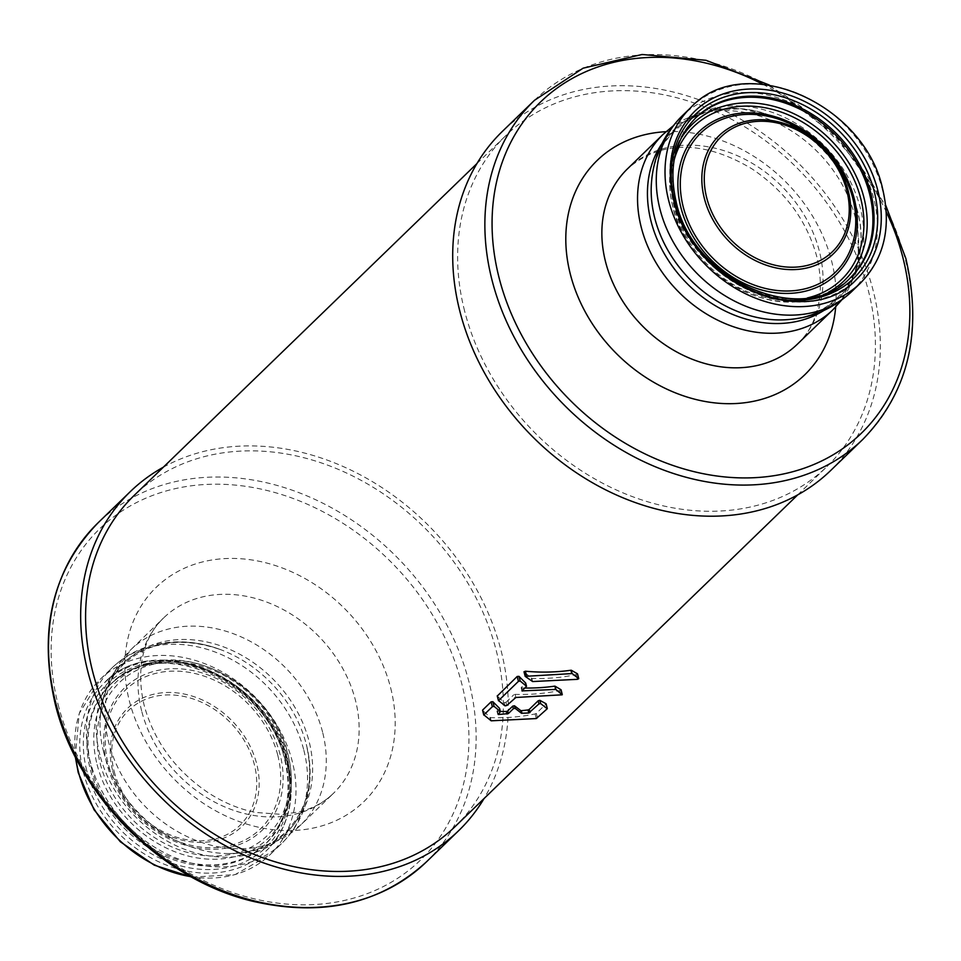 <?xml version="1.0" encoding="UTF-8"?>
<svg xmlns="http://www.w3.org/2000/svg" width="961" height="961" viewBox="0 0 961 961"><rect width="100%" height="100%" fill="white"/><g stroke="black" fill="none" stroke-linecap="round" stroke-linejoin="round"><path stroke-width="0.72" stroke-dasharray="4.8 3.6" d="M163.298 467.226A235.998 190.686 -134.1 0 1 501.149 650.885A235.998 190.686 -134.1 0 1 484.068 798.531M454.865 826.808A230.568 186.302 45.9 0 0 496.393 651.114A230.568 186.302 45.9 0 0 339.677 469.953A230.568 186.302 45.9 0 0 134.096 495.504M464.607 310.992A230.568 186.302 -134.1 0 1 506.135 135.297A230.568 186.302 -134.1 0 1 711.729 109.746A230.568 186.302 -134.1 0 1 868.432 290.919A230.568 186.302 -134.1 0 1 826.904 466.614A230.568 186.302 -134.1 0 1 621.323 492.164A230.568 186.302 -134.1 0 1 464.607 310.992M830.676 470.506A235.998 190.686 45.9 0 0 873.189 290.69A235.998 190.686 45.9 0 0 712.786 105.254A235.998 190.686 45.9 0 0 502.363 131.405M850.101 278.017A111.212 89.866 -134.1 0 1 849.524 278.582A111.212 89.866 -134.1 0 1 822.7 295.171A111.212 89.866 -134.1 0 1 674.766 203.516A111.212 89.866 -134.1 0 1 677.361 145.051A111.212 89.866 -134.1 0 1 694.803 118.768A111.212 89.866 -134.1 0 1 695.38 118.215M499.516 708.317L500.285 711.777M497.846 714.155L497.029 710.984L499.48 708.605M498.122 713.879L497.486 711.404A230.568 186.302 45.9 0 0 500.357 711.464M546.052 703.764L547.229 708.762M537.535 718.131L536.322 713.374L546.016 703.993M536.322 713.374L535.109 713.939A230.568 186.302 -134.1 0 1 490.398 717.663L482.614 710.335M506.783 705.494L505.979 702.323L504.225 702.551L497.305 696.016M525.655 683.019L526.424 686.478M522.051 690.707L521.246 687.535L525.619 683.307M522.328 690.442L521.703 687.956A230.568 186.302 45.9 0 0 524.826 688.028M561.008 689.722L559.758 690.515A230.568 186.302 -134.1 0 1 515.072 694.371L513.799 694.743L514.615 697.914M505.979 702.323L513.799 694.743M577.465 673.805L576.204 674.598A230.568 186.302 -134.1 0 1 531.841 678.478L524.057 671.835M559.758 690.515L560.972 695.235M91.439 768.271A111.212 89.866 45.9 0 0 167.034 855.662A111.212 89.866 45.9 0 0 266.197 843.338A111.212 89.866 45.9 0 0 283.639 817.066A111.212 89.866 45.9 0 0 286.234 758.589A111.212 89.866 45.9 0 0 138.3 666.946A111.212 89.866 45.9 0 0 111.476 683.523A111.212 89.866 45.9 0 0 91.439 768.271M141.651 710.936A122.071 98.635 -134.1 0 1 163.634 617.923A122.071 98.635 -134.1 0 1 272.48 604.397A122.071 98.635 -134.1 0 1 355.45 700.305A122.071 98.635 -134.1 0 1 333.455 793.318A122.071 98.635 -134.1 0 1 224.622 806.856A122.071 98.635 -134.1 0 1 141.651 710.936M322.584 732.126A122.071 98.635 45.9 0 0 239.613 636.218A122.071 98.635 45.9 0 0 130.78 649.744A122.071 98.635 45.9 0 0 108.785 742.757A122.071 98.635 45.9 0 0 191.756 838.665A122.071 98.635 45.9 0 0 300.589 825.139A122.071 98.635 45.9 0 0 322.584 732.126M390.683 688.016A149.195 120.545 -134.1 0 1 294.679 830.436A149.195 120.545 -134.1 0 1 129.375 701.001A149.195 120.545 -134.1 0 1 225.379 558.569A149.195 120.545 -134.1 0 1 390.683 688.016M58.116 704.545A230.568 186.302 45.9 0 0 313.574 904.589A230.568 186.302 45.9 0 0 461.953 684.472A230.568 186.302 45.9 0 0 206.483 484.428A230.568 186.302 45.9 0 0 58.116 704.545M426.48 861.837A235.998 190.686 45.9 0 0 468.992 682.01A235.998 190.686 45.9 0 0 308.589 496.573A235.998 190.686 45.9 0 0 98.166 522.724M534.52 100.28A235.998 190.686 -134.1 0 1 744.943 74.117A235.998 190.686 -134.1 0 1 905.334 259.554A235.998 190.686 -134.1 0 1 862.834 439.381M762.71 84.208A230.568 186.302 -134.1 0 1 886.27 211.828M835.686 306.979A149.195 120.545 45.9 0 0 831.625 261.116A149.195 120.545 45.9 0 0 665.973 131.693M797.366 344.182A122.071 98.635 45.9 0 0 819.349 251.169A122.071 98.635 45.9 0 0 736.378 155.262A122.071 98.635 45.9 0 0 627.545 168.788C664.279 136.991 709.795 143.309 752.223 169.028C785.341 191.371 806.88 220.586 816.814 256.695C826.904 299.195 813.691 329.359 797.366 344.182M663.222 134.24A122.071 98.635 -134.1 0 1 772.055 120.714A122.071 98.635 -134.1 0 1 855.026 216.633A122.071 98.635 -134.1 0 1 833.043 309.646M661.949 143.597A117.891 95.259 -134.1 0 1 772.031 116.101A117.891 95.259 -134.1 0 1 854.689 201.474A117.891 95.259 -134.1 0 1 857.488 210.891A117.891 95.259 -134.1 0 1 823.649 310.607M841.536 300.156L858.497 264.311L857.56 211.108L854.689 201.474L857.476 210.819C873.417 269.164 836.322 320.938 780.284 319.929A117.35 94.815 45.9 0 0 860.251 207.768A117.35 94.815 45.9 0 0 745.652 106.371A117.35 94.815 45.9 0 0 651.246 186.65C651.834 127.26 711.392 91.896 772.031 116.101L741.339 108.797L710.804 109.986L672.988 126.059M851.77 291.507A122.071 98.635 45.9 0 0 873.753 198.495A122.071 98.635 45.9 0 0 790.783 102.587A122.071 98.635 45.9 0 0 681.95 116.113M690.695 107.644A122.071 98.635 -134.1 0 1 799.54 94.118A122.071 98.635 -134.1 0 1 882.498 190.026A122.071 98.635 -134.1 0 1 860.515 283.039M673.457 200.417A116.641 94.25 -134.1 0 1 694.467 111.536C671.919 134.864 664.832 164.679 673.205 200.969C690.406 283.843 806.423 333.791 856.744 279.146A116.641 94.25 -134.1 0 1 752.739 292.072A116.641 94.25 -134.1 0 1 673.457 200.417M694.803 118.768L695.944 117.662A111.212 89.866 45.9 0 0 675.919 202.411A111.212 89.866 45.9 0 0 751.502 289.802A111.212 89.866 45.9 0 0 850.665 277.465L849.524 278.582M828.586 292.12A109.013 88.088 -134.1 0 1 817.979 296.865A109.013 88.088 -134.1 0 1 672.964 207.023A109.013 88.088 -134.1 0 1 675.511 149.712A109.013 88.088 -134.1 0 1 680.592 139.261M807.432 297.934A106.383 85.961 -134.1 0 1 674.406 207.756A106.383 85.961 -134.1 0 1 674.093 160.223M535.109 713.939L536.286 718.564M491.203 720.81L490.398 717.663M489.906 717.519L490.723 720.726M504.225 702.551L505.066 705.842M515.865 697.482L515.072 694.371M532.622 681.553L531.841 678.478M576.204 674.598L577.405 679.331M531.361 678.358L532.154 681.481M103.548 751.622A117.35 94.815 45.9 0 0 229.102 853.548A117.35 94.815 45.9 0 0 309.082 741.399A117.35 94.815 45.9 0 0 194.482 640.002A117.35 94.815 45.9 0 0 100.076 720.269A117.35 94.815 45.9 0 0 103.548 751.622M99.836 754.781A117.891 95.259 -134.1 0 1 220.862 649.732A117.891 95.259 -134.1 0 1 303.52 735.105A117.891 95.259 -134.1 0 1 306.319 744.511A117.891 95.259 -134.1 0 1 230.46 857.068A117.891 95.259 -134.1 0 1 99.836 754.781M303.856 750.253A122.071 98.635 -134.1 0 1 281.861 843.265A122.071 98.635 -134.1 0 1 173.028 856.804A122.071 98.635 -134.1 0 1 90.058 760.884A122.071 98.635 -134.1 0 1 112.053 667.871A122.071 98.635 -134.1 0 1 220.886 654.345A122.071 98.635 -134.1 0 1 303.856 750.253M190.939 876.672A122.071 98.635 45.9 0 0 270.305 854.473A122.071 98.635 45.9 0 0 292.288 761.46A122.071 98.635 45.9 0 0 209.318 665.541A122.071 98.635 45.9 0 0 100.485 679.067A122.071 98.635 45.9 0 0 75.727 757.676M83.247 771.839A116.641 94.25 45.9 0 0 162.529 863.495A116.641 94.25 45.9 0 0 266.533 850.569A116.641 94.25 45.9 0 0 287.543 761.689A116.641 94.25 45.9 0 0 208.261 670.045A116.641 94.25 45.9 0 0 104.256 682.971A116.641 94.25 45.9 0 0 83.247 771.839M86.766 770.614A113.927 92.052 -134.1 0 1 160.079 661.853A113.927 92.052 -134.1 0 1 286.306 760.704A113.927 92.052 -134.1 0 1 213.006 869.465A113.927 92.052 -134.1 0 1 86.766 770.614M285.081 759.707A111.212 89.866 -134.1 0 1 265.056 844.455A111.212 89.866 -134.1 0 1 165.881 856.78A111.212 89.866 -134.1 0 1 90.298 769.389A111.212 89.866 -134.1 0 1 110.335 684.64A111.212 89.866 -134.1 0 1 209.498 672.316A111.212 89.866 -134.1 0 1 285.081 759.707M97.097 764.572A109.013 88.088 45.9 0 0 188.296 856.059A109.013 88.088 45.9 0 0 285.489 812.405A109.013 88.088 45.9 0 0 288.036 755.082A109.013 88.088 45.9 0 0 143.021 665.24A109.013 88.088 45.9 0 0 97.097 764.572M100.268 763.623A106.383 85.961 45.9 0 0 218.135 855.915A106.383 85.961 45.9 0 0 286.594 754.361A106.383 85.961 45.9 0 0 168.728 662.057A106.383 85.961 45.9 0 0 100.268 763.623M106.731 763.298A99.007 80.003 -134.1 0 1 170.433 668.772A99.007 80.003 -134.1 0 1 280.131 754.673A99.007 80.003 -134.1 0 1 216.429 849.2A99.007 80.003 -134.1 0 1 106.731 763.298M277.777 755.214A96.845 78.249 -134.1 0 1 215.468 847.662A96.845 78.249 -134.1 0 1 108.173 763.647A96.845 78.249 -134.1 0 1 170.481 671.198A96.845 78.249 -134.1 0 1 277.777 755.214M112.725 771.01A82.19 66.405 45.9 0 0 203.792 842.329A82.19 66.405 45.9 0 0 256.683 763.863A82.19 66.405 45.9 0 0 165.616 692.545A82.19 66.405 45.9 0 0 112.725 771.01M114.167 771.359A80.027 64.663 45.9 0 0 202.831 840.791A80.027 64.663 45.9 0 0 254.317 764.391A80.027 64.663 45.9 0 0 165.664 694.971A80.027 64.663 45.9 0 0 114.167 771.359M75.306 756.848L79.174 713.651L100.485 679.067L112.053 667.871C122.984 657.384 135.849 649.996 150.661 645.732C173.617 639.485 197.017 640.807 220.862 649.732C181.545 636.338 149.183 641.119 123.777 664.063C109.073 678.538 101.169 697.266 100.076 720.269C100.605 705.722 103.908 691.932 109.974 678.886L130.78 649.744L163.634 617.923C147.706 632.338 134.011 662.201 144.186 705.422C154.204 741.784 175.935 771.13 209.366 793.474C224.381 802.964 239.806 809.294 255.65 812.441L282.39 814.435L300.108 811.709C313.322 808.201 324.446 802.075 333.455 793.318L300.589 825.139L270.786 844.983C257.56 850.629 243.662 853.488 229.102 853.548C252.13 853.188 271.11 845.896 286.054 831.673C307.712 809.558 314.463 780.488 306.295 744.451L306.391 744.739C311.7 765.701 311.316 785.93 305.238 805.402C300.493 820.057 292.709 832.682 281.861 843.265L270.305 854.473L235.049 874.654L191.744 877.117M476.932 163.574L506.135 135.297M769.256 85L836.418 136.462L885.694 205.258M677.361 145.051L675.511 149.712C668.652 167.466 667.787 186.662 672.928 207.312C686.839 270.401 764.463 318.571 817.979 296.865L822.7 295.171M797.702 494.891L826.904 466.614M496.945 711.2L497.75 714.347M521.162 687.752L521.967 690.899M287.291 762.241C295.568 798.399 288.648 827.841 266.533 850.569C289.081 827.241 296.168 797.438 287.795 761.136C270.594 678.274 154.577 628.314 104.256 682.971C153.195 628.999 270.077 678.983 287.291 762.241M111.476 683.523L110.335 684.64C156.943 633.203 268.431 680.844 284.828 760.259C292.721 794.723 286.126 822.796 265.056 844.455L266.197 843.338M138.3 666.946L143.021 665.24C196.537 643.534 274.161 691.704 288.072 754.793C293.213 775.455 292.348 794.651 285.489 812.405L283.639 817.066"/><path stroke-width="1.44" d="M484.068 798.531A235.998 190.686 -134.1 0 1 458.637 830.712A235.998 190.686 -134.1 0 1 248.214 856.864A235.998 190.686 -134.1 0 1 87.811 671.427A235.998 190.686 -134.1 0 1 130.324 491.6A235.998 190.686 -134.1 0 1 163.298 467.226M476.932 163.574L134.096 495.504A230.568 186.302 45.9 0 0 92.568 671.186A230.568 186.302 45.9 0 0 249.271 852.359A230.568 186.302 45.9 0 0 454.865 826.808L797.702 494.891M534.52 100.28L502.363 131.405A235.998 190.686 45.9 0 0 459.851 311.232A235.998 190.686 45.9 0 0 620.253 496.657A235.998 190.686 45.9 0 0 830.676 470.506L862.834 439.381A235.998 190.686 -134.1 0 1 652.411 465.532A235.998 190.686 -134.1 0 1 492.008 280.095A235.998 190.686 -134.1 0 1 534.52 100.28L583.087 68.195L642.056 54.489L706.023 60.291L769.256 85M695.38 118.215A111.212 89.866 -134.1 0 1 794.399 106.635A111.212 89.866 -134.1 0 1 869.561 193.834A111.212 89.866 -134.1 0 1 850.101 278.017M492.344 706.695L491.107 701.83L482.65 710.023L483.888 714.888L492.344 706.695L494.074 706.347L500.381 711.584L498.279 714.503L508.273 713.627L513.402 708.653L515.132 708.305L521.463 713.242L528.778 712.99L538.941 703.908L540.659 703.56L547.229 708.762L536.286 718.564L491.203 720.81L483.888 714.888M491.107 701.83L492.897 701.71L494.074 706.347M500.333 711.512L499.516 708.317L492.897 701.71M500.357 711.464A230.568 186.302 45.9 0 0 506.363 711.476L507.612 711.068L508.273 713.627M513.402 708.653L512.754 706.095L507.612 711.068M512.754 706.095L514.483 705.782L515.132 708.305M521.463 713.242L520.802 710.623L514.483 705.782M520.802 710.623L521.27 710.684A230.568 186.302 45.9 0 0 527.997 709.939L529.223 709.446L530.016 712.545M538.941 703.908L538.148 700.797L529.223 709.446M538.148 700.797L539.842 700.329L540.659 703.56M547.265 708.485L546.052 703.764L539.842 700.329M482.614 710.335L483.803 714.996M498.495 700.689L497.33 695.704L498.579 700.581L518.435 681.349L520.165 681.001L526.52 686.286L521.967 690.899L555.458 689.421L555.074 686.202L555.914 689.505L562.197 694.803L515.865 697.482L506.783 705.494L505.066 705.842L498.579 700.581M497.305 696.016L517.186 676.472L518.976 676.352L520.165 681.001M526.472 686.214L525.655 683.019L518.976 676.352M524.826 688.028A230.568 186.302 45.9 0 0 554.629 686.166M562.233 694.539L561.008 689.722L555.074 686.202M525.186 676.268L524.057 671.835L525.367 671.21A230.568 186.302 45.9 0 0 570.906 670.249L572.203 673.565L578.75 678.694L577.405 679.331L532.622 681.553L525.174 676.352L572.203 673.565M578.69 678.622L577.465 673.805L571.363 670.273M426.48 861.837C380.039 904.205 321.911 917.287 252.07 901.106C160.968 879.327 77.216 795.336 55.149 703.656C38.2 630.236 52.531 569.933 98.166 522.724A235.998 190.686 45.9 0 0 55.666 702.551A235.998 190.686 45.9 0 0 216.057 887.988A235.998 190.686 45.9 0 0 426.48 861.837L458.637 830.712M886.27 211.828A230.568 186.302 -134.1 0 1 902.884 257.572A230.568 186.302 -134.1 0 1 754.517 477.689A230.568 186.302 -134.1 0 1 499.047 277.645A230.568 186.302 -134.1 0 1 556.299 88.688A230.568 186.302 -134.1 0 1 762.71 84.208M665.973 131.693A149.195 120.545 45.9 0 0 570.317 274.101A149.195 120.545 45.9 0 0 712.93 402.671A149.195 120.545 45.9 0 0 835.686 306.979M605.55 261.8A122.071 98.635 45.9 0 0 688.52 357.72A122.071 98.635 45.9 0 0 797.366 344.182L833.043 309.646A122.071 98.635 -134.1 0 1 724.198 323.172A122.071 98.635 -134.1 0 1 641.239 227.252A122.071 98.635 -134.1 0 1 663.222 134.24L627.545 168.788A122.071 98.635 45.9 0 0 605.55 261.8M823.649 310.607A117.891 95.259 -134.1 0 1 651.005 221.15A117.891 95.259 -134.1 0 1 661.949 143.597M681.95 116.113C662.682 135.441 652.447 158.949 651.246 186.65A117.35 94.815 45.9 0 0 654.729 217.991A117.35 94.815 45.9 0 0 780.284 319.929C807.997 319.617 831.818 310.151 851.77 291.507L860.515 283.039A122.071 98.635 -134.1 0 1 751.682 296.565A122.071 98.635 -134.1 0 1 668.712 200.657A122.071 98.635 -134.1 0 1 690.695 107.644L681.95 116.113A122.071 98.635 45.9 0 0 659.967 209.126A122.071 98.635 45.9 0 0 742.925 305.045A122.071 98.635 45.9 0 0 851.77 291.507M694.467 111.536A116.641 94.25 -134.1 0 1 798.471 98.611A116.641 94.25 -134.1 0 1 877.753 190.266A116.641 94.25 -134.1 0 1 856.744 279.146C807.817 333.107 690.911 283.135 673.709 199.864C665.432 163.718 672.352 134.276 694.467 111.536M674.694 201.414A113.927 92.052 45.9 0 0 800.921 300.264A113.927 92.052 45.9 0 0 874.234 191.491A113.927 92.052 45.9 0 0 747.994 92.652A113.927 92.052 45.9 0 0 674.694 201.414M870.702 192.729A111.212 89.866 45.9 0 0 795.119 105.338A111.212 89.866 45.9 0 0 695.944 117.662C674.874 139.321 668.279 167.382 676.172 201.858C692.569 281.261 804.069 328.914 850.665 277.465A111.212 89.866 45.9 0 0 870.702 192.729M680.592 139.261A109.013 88.088 -134.1 0 1 779.071 107.872A109.013 88.088 -134.1 0 1 863.903 197.534A109.013 88.088 -134.1 0 1 828.586 292.12M674.093 160.223A106.383 85.961 -134.1 0 1 766.95 108.112A106.383 85.961 -134.1 0 1 860.732 198.495A106.383 85.961 -134.1 0 1 807.432 297.934M680.868 207.432A99.007 80.003 45.9 0 0 790.567 293.333A99.007 80.003 45.9 0 0 854.269 198.819A99.007 80.003 45.9 0 0 744.571 112.917A99.007 80.003 45.9 0 0 680.868 207.432M683.223 206.891A96.845 78.249 45.9 0 0 790.519 290.919A96.845 78.249 45.9 0 0 852.827 198.471A96.845 78.249 45.9 0 0 745.532 114.443A96.845 78.249 45.9 0 0 683.223 206.891M704.317 198.254A82.19 66.405 -134.1 0 1 757.208 119.789A82.19 66.405 -134.1 0 1 848.275 191.095A82.19 66.405 -134.1 0 1 795.384 269.56A82.19 66.405 -134.1 0 1 704.317 198.254M846.833 190.746A80.027 64.663 -134.1 0 1 795.336 267.146A80.027 64.663 -134.1 0 1 706.683 197.714A80.027 64.663 -134.1 0 1 758.169 121.326A80.027 64.663 -134.1 0 1 846.833 190.746M498.122 713.879L498.279 714.503M507.024 714.071L506.363 711.476M521.27 710.684L521.943 713.326M528.778 712.99L527.997 709.939M518.435 681.349L517.186 676.472M522.328 690.442L522.484 691.055M525.367 671.21L526.508 675.727M571.735 673.481L570.906 670.249M75.727 757.676A122.071 98.635 45.9 0 0 78.502 772.079A122.071 98.635 45.9 0 0 190.939 876.672M98.166 522.724L130.324 491.6M885.694 205.258L905.851 258.449C922.8 331.869 908.469 392.184 862.834 439.381M672.988 126.059L663.222 134.24M833.043 309.646L841.536 300.156M860.515 283.039C884.108 258.641 891.52 227.457 882.763 189.473C864.756 102.755 743.333 50.465 690.695 107.644M482.566 710.251L483.803 715.08M499.564 708.401L500.381 711.584M546.112 703.824L547.314 708.557M497.245 695.92L498.483 700.773M525.703 683.103L526.52 686.286M561.056 689.782L562.281 694.611M523.997 671.751L525.174 676.352M577.513 673.865L578.75 678.694M191.744 877.117L154.228 865.14L120.341 841.764L93.998 809.691L78.237 772.632L75.306 756.848"/></g></svg>
